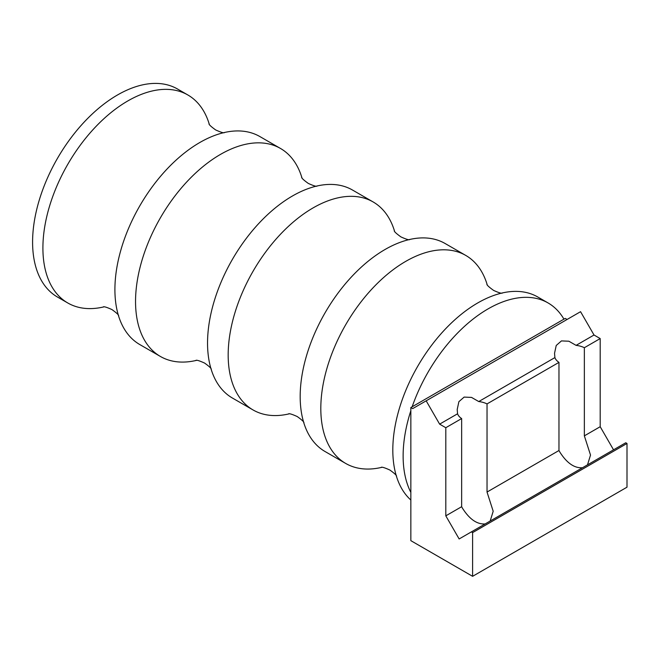 <?xml version="1.0" encoding="UTF-8"?>
<svg xmlns="http://www.w3.org/2000/svg" width="660" height="660" viewBox="0 0 660 660"><rect width="100%" height="100%" fill="white"/><g stroke="black" fill="none" stroke-linecap="round" stroke-linejoin="round"><path stroke-width="0.99" d="M301.95 177.862A120.087 69.333 120 0 0 280.5 148.467L259.867 136.554A120.087 69.333 120 0 0 221.108 133.345A120.087 69.333 120 0 0 199.823 142.502A120.087 69.333 120 0 0 117.62 312.592A120.087 69.333 120 0 0 139.78 344.553L160.413 356.466A120.087 69.333 120 0 0 196.597 360.343M394.589 231.346A120.087 69.333 120 0 0 373.139 201.952L352.506 190.039A120.087 69.333 120 0 0 313.739 186.829A120.087 69.333 120 0 0 292.462 195.987A120.087 69.333 120 0 0 210.251 366.069A120.087 69.333 120 0 0 232.419 398.038L253.052 409.951A120.087 69.333 120 0 0 289.228 413.828M487.22 284.823A120.087 69.333 120 0 0 465.77 255.428L445.137 243.523A120.087 69.333 120 0 0 406.378 240.314A120.087 69.333 120 0 0 385.093 249.472A120.087 69.333 120 0 0 302.89 419.554A120.087 69.333 120 0 0 325.05 451.522L345.683 463.435A120.087 69.333 120 0 0 381.868 467.313M548.089 302.957A120.087 69.333 120 0 0 488.045 308.905A120.087 69.333 120 0 0 412.162 406.774L563.937 319.151A120.087 69.333 120 0 0 548.089 302.957L537.776 297A120.087 69.333 120 0 0 499.01 293.791A120.087 69.333 120 0 0 477.733 302.948A120.087 69.333 120 0 0 395.522 473.038A120.087 69.333 120 0 0 410.85 500.032M209.319 124.377A120.087 69.333 120 0 0 187.869 94.982L177.548 89.026A120.087 69.333 120 0 0 117.505 94.974A120.087 69.333 120 0 0 39.056 200.797A120.087 69.333 120 0 0 57.461 297.033L67.782 302.981A120.087 69.333 120 0 0 103.958 306.867M187.869 94.982A120.087 69.333 120 0 0 127.825 100.93A120.087 69.333 120 0 0 49.368 206.753A120.087 69.333 120 0 0 67.782 302.981M280.5 148.467A120.087 69.333 120 0 0 220.457 154.415A120.087 69.333 120 0 0 142.007 260.238A120.087 69.333 120 0 0 160.413 356.466M373.139 201.952A120.087 69.333 120 0 0 313.096 207.9A120.087 69.333 120 0 0 234.638 313.723A120.087 69.333 120 0 0 253.052 409.951M465.77 255.428A120.087 69.333 120 0 0 405.727 261.376A120.087 69.333 120 0 0 327.277 367.199A120.087 69.333 120 0 0 345.683 463.435M410.85 410.677A120.087 69.333 120 0 0 410.85 492.377L410.85 540.664L472.609 576.32L472.609 532.604L471.372 531.894L459.145 538.956L445.805 515.848L445.805 427.713L439.626 424.141L426.17 400.826L412.706 408.598L410.85 407.525L410.85 492.377M445.805 515.848L461.645 506.707L461.645 418.564A17.993 10.387 180 0 1 457.561 413.787L457.207 409.48L458.89 401.676L464.12 397.097L471.537 397.411L478.756 401.552A17.993 10.387 180 0 1 487.031 403.912L487.031 492.046L558.97 450.516L558.97 362.373A17.993 10.387 180 0 1 554.895 357.596L554.54 353.281L556.223 345.485L561.445 340.906L568.87 341.22L576.089 345.361A17.993 10.387 180 0 1 584.356 347.713L584.356 435.856L600.196 426.715L600.196 338.572L584.356 347.713M490.174 521.037L493.193 511.261L487.031 492.046M461.645 506.707L462.478 508.216C469.524 519.288 477.089 524.518 485.183 523.924M587.499 464.846L590.518 455.07L584.356 435.856M558.97 450.516L559.812 452.026C566.849 463.097 574.414 468.328 582.508 467.734M471.372 531.894L625.762 442.761L627 443.47L627 487.187L472.609 576.32M563.937 319.151L565.24 318.392L567.097 319.465M426.17 400.826L580.561 311.685L594.025 335.008L600.196 338.572M613.536 449.815L600.196 426.715M472.609 532.604L627 443.47M558.97 362.373L487.031 403.912M461.645 418.564L445.805 427.713M410.85 407.525L412.162 406.774M439.626 424.141L457.561 413.787M478.756 401.552L554.895 357.596M576.089 345.361L594.025 335.008M118.668 315.686C118.561 314.754 116.333 312.724 111.969 309.589C107.069 307.378 104.197 306.463 103.34 306.842M211.299 369.171C211.2 368.239 208.964 366.209 204.6 363.074C199.708 360.863 196.828 359.939 195.97 360.319M303.938 422.656C303.831 421.724 301.603 419.686 297.239 416.551C292.339 414.34 289.468 413.424 288.61 413.803M396.569 476.132C396.47 475.2 394.234 473.17 389.87 470.035C384.978 467.824 382.099 466.909 381.241 467.288M502.219 293.147C501.361 293.527 498.481 292.611 493.589 290.4C489.225 287.265 486.989 285.227 486.89 284.303M409.579 239.671C408.721 240.042 405.85 239.126 400.95 236.915C396.586 233.78 394.358 231.751 394.251 230.818M316.948 186.186C316.09 186.565 313.211 185.642 308.319 183.43C303.955 180.304 301.719 178.266 301.62 177.334M224.309 132.701C223.451 133.081 220.58 132.165 215.68 129.954C211.315 126.819 209.088 124.781 208.981 123.849"/></g></svg>
